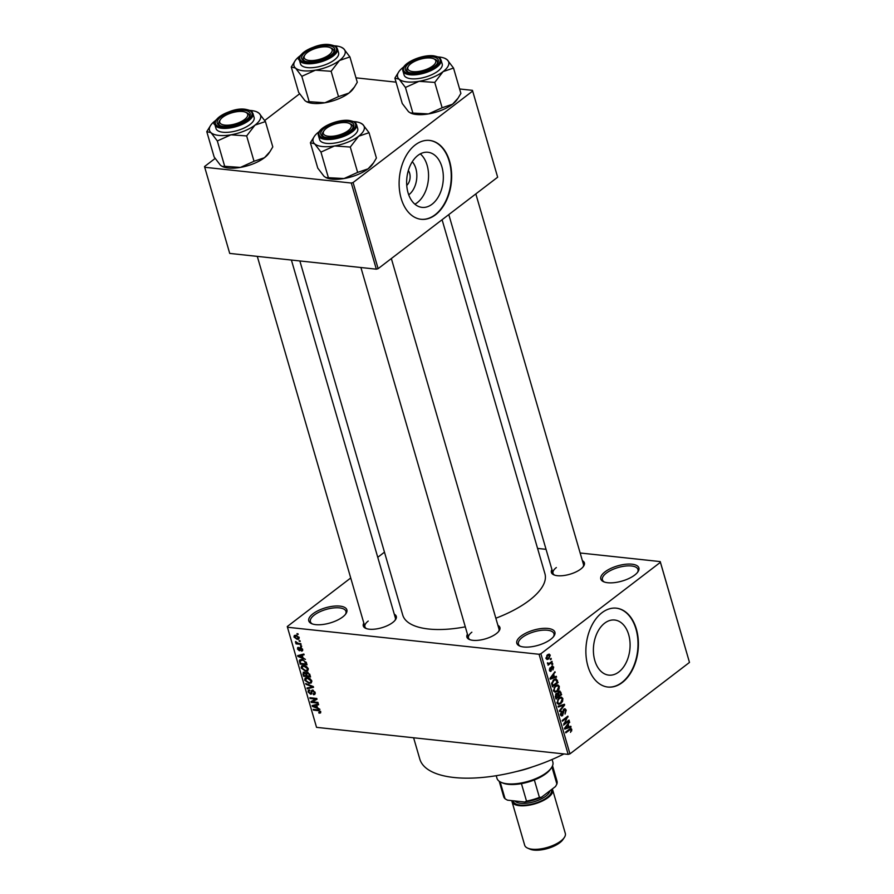 <?xml version="1.0" encoding="UTF-8"?>
<svg xmlns="http://www.w3.org/2000/svg" width="894" height="894" viewBox="0 0 894 894"><rect width="100%" height="100%" fill="white"/><g stroke="black" fill="none" stroke-linecap="round" stroke-linejoin="round"><path stroke-width="1.34" d="M312.967 613.776A19.836 7.923 163.8 0 1 337.183 605.976A19.836 7.923 163.8 0 1 345.933 613.709A19.836 7.923 163.8 0 1 342.693 616.972A19.836 7.923 163.8 0 1 311.648 623.666A19.836 7.923 163.8 0 1 312.967 613.776M345.453 614.357A18.506 7.387 -16.2 0 0 345.944 611.373A18.506 7.387 -16.2 0 0 333.183 607.987A18.506 7.387 -16.2 0 0 314.297 615.05A18.506 7.387 -16.2 0 0 310.397 621.699A18.506 7.387 -16.2 0 0 312.408 623.956M521.001 636.126A19.836 7.923 163.8 0 1 545.206 628.314A19.836 7.923 163.8 0 1 553.967 636.059A19.836 7.923 163.8 0 1 550.715 639.322A19.836 7.923 163.8 0 1 519.671 646.016A19.836 7.923 163.8 0 1 521.001 636.126M553.475 636.707A18.506 7.387 -16.2 0 0 553.967 633.723A18.506 7.387 -16.2 0 0 541.216 630.337A18.506 7.387 -16.2 0 0 522.331 637.4A18.506 7.387 -16.2 0 0 518.419 644.049A18.506 7.387 -16.2 0 0 520.431 646.306M604.992 571.869A19.836 7.923 163.8 0 1 629.208 564.058A19.836 7.923 163.8 0 1 637.958 571.791A19.836 7.923 163.8 0 1 634.718 575.054A19.836 7.923 163.8 0 1 603.673 581.759A19.836 7.923 163.8 0 1 604.992 571.869M637.478 572.451A18.506 7.387 -16.2 0 0 637.97 569.467A18.506 7.387 -16.2 0 0 625.208 566.081A18.506 7.387 -16.2 0 0 606.322 573.132A18.506 7.387 -16.2 0 0 602.422 579.793A18.506 7.387 -16.2 0 0 604.433 582.05M420.292 153.88A27.714 18.215 -83.9 0 1 427.131 165.289A27.714 18.215 -83.9 0 1 414.894 204.19M408.726 194.825A19.411 12.762 96.1 0 0 415.844 168.497A19.411 12.762 96.1 0 0 412.279 161.713M406.748 185.393A9.253 6.079 96.1 0 0 409.642 173.246A9.253 6.079 96.1 0 0 408.346 170.508M441.915 166.876A27.714 18.215 96.1 0 0 427.947 152.271A27.714 18.215 96.1 0 0 410.581 164.764A27.714 18.215 96.1 0 0 408.055 192.78A27.714 18.215 96.1 0 0 422.024 207.374A27.714 18.215 96.1 0 0 439.39 194.881A27.714 18.215 96.1 0 0 441.915 166.876M449.615 161.333A39.66 26.071 96.1 0 0 429.612 140.425A39.66 26.071 96.1 0 0 404.758 158.316A39.66 26.071 96.1 0 0 401.149 198.401A39.66 26.071 96.1 0 0 421.141 219.298A39.66 26.071 96.1 0 0 446.005 201.418A39.66 26.071 96.1 0 0 449.615 161.333M420.951 219.276A39.66 26.071 96.1 0 0 445.67 201.251A39.66 26.071 96.1 0 0 449.213 161.289A39.66 26.071 96.1 0 0 429.422 140.414M618.827 671.975A27.714 18.215 96.1 0 0 629.968 641.847A27.714 18.215 96.1 0 0 614.703 620.023A27.714 18.215 96.1 0 0 604.657 623.174A27.714 18.215 96.1 0 0 593.515 653.302A27.714 18.215 96.1 0 0 608.78 675.126A27.714 18.215 96.1 0 0 618.827 671.975M622.28 682.535A39.66 26.071 96.1 0 0 638.227 639.422A39.66 26.071 96.1 0 0 616.379 608.177A39.66 26.071 96.1 0 0 601.997 612.692A39.66 26.071 96.1 0 0 586.051 655.805A39.66 26.071 96.1 0 0 607.898 687.05A39.66 26.071 96.1 0 0 622.28 682.535M607.708 687.028A39.66 26.071 96.1 0 0 621.889 682.491A39.66 26.071 96.1 0 0 637.847 639.534A39.66 26.071 96.1 0 0 616.178 608.155M582.396 560.706A17.187 6.861 163.8 0 1 583.581 566.226A17.187 6.861 163.8 0 1 580.776 569.053A17.187 6.861 163.8 0 1 553.867 574.853A17.187 6.861 163.8 0 1 551.922 569.556M583.089 566.874A15.868 6.336 -16.2 0 0 583.469 564.405L475.832 193.909M497.913 625.342A17.187 6.861 163.8 0 1 499.098 630.851A17.187 6.861 163.8 0 1 496.282 633.678A17.187 6.861 163.8 0 1 469.384 639.489A17.187 6.861 163.8 0 1 467.439 634.192M498.606 631.51A15.868 6.336 -16.2 0 0 498.986 629.041L391.348 258.545M394.288 614.212A17.187 6.861 163.8 0 1 395.483 619.721A17.187 6.861 163.8 0 1 392.667 622.548A17.187 6.861 163.8 0 1 365.769 628.359A17.187 6.861 163.8 0 1 363.824 623.062M394.992 620.38A15.868 6.336 -16.2 0 0 395.36 617.91L291.399 260.042M563.946 753.933A97.837 39.068 163.8 0 1 419.8 759.062L413.609 737.774M442.083 219.723L544.938 573.758A74.034 29.569 163.8 0 1 529.315 600.377A74.034 29.569 163.8 0 1 495.846 618.223M465.305 626.839A74.034 29.569 163.8 0 1 402.747 615.072L299.859 260.959M299.009 640.585L300.216 641.434L299.009 640.585M298.25 643.367L300.865 643.658L301.077 644.395L296.037 643.848L295.825 643.11L296.629 643.199L295.534 641.546L298.25 643.367M300.485 645.658L301.691 646.507L300.485 645.658M300.496 647.513L302.641 649.469L301.546 651.111L301.904 649.346L300.831 648.262L299.356 650.765L297.423 648.943L298.373 647.379L298.138 648.999L299.378 649.826L300.496 647.513L299.702 647.658M302.407 650.854L301.546 651.111L302.742 650.195M301.244 650.351L302.44 648.943M301.412 647.815L300.429 648.407M300.038 650.62L300.328 650.027M297.624 647.58L298.373 647.379M298.674 648.139L298.138 648.999M299.032 650.016L300.362 649.066M302.965 657.783L305.446 659.414L297.858 656.419L297.624 655.637L303.871 654.028L304.105 654.799L302.217 655.213L302.965 657.783M308.24 668.746L307.771 670.746L305.603 671.226L301.122 667.974L301.624 665.918L303.859 665.505L306.564 666.511L308.24 668.746M311.771 680.915L311.302 682.915L309.134 683.396L304.664 680.144L305.156 678.088L307.391 677.674L310.095 678.68L311.771 680.915M320.6 712.898L319.046 713.166L318.745 712.417L319.929 711.669L319.169 710.819L313.448 710.104L313.235 709.367L317.94 709.87L320.745 711.792L320.533 712.954M318.745 712.417L320.51 711.233M350.727 577.982L287.276 626.526L287.455 627.242L539.071 654.274L540.87 653.76L660.409 562.315L660.23 561.588L689.486 662.42L660.409 562.315M287.455 627.242L316.543 727.347L568.159 754.38L539.071 654.274M317.471 707.724L319.951 709.367L312.364 706.372L312.14 705.589L318.387 703.969L318.61 704.74L316.722 705.165L317.471 707.724M312.375 701.79L317.929 702.382L318.141 703.12L311.201 702.382L310.978 701.589L315.627 699.063L310.073 698.46L309.849 697.722L316.789 698.471L317.024 699.264L312.375 701.79L316.845 698.639M313.213 693.979L314.319 692.381L312.699 690.749L310.587 694.213L308.072 691.9L308.374 690.146L309.503 689.889L308.877 691.967L310.397 693.476L311.034 693.319L311.146 690.95L312.464 690.012L315.146 692.526L314.811 694.459L313.526 694.727L313.213 693.979L315.236 692.895M313.336 690.269L312.174 690.85L313.09 690.157M311.514 694.012L310.587 694.213L311.905 693.208M309.805 690.637L309.033 690.827L309.682 690.336M310.397 693.476L311.928 692.638L310.967 693.375M312.386 690L311.146 690.95L312.464 690.012M305.726 683.508L313.336 686.581L313.548 687.307L307.245 688.749L307.022 687.989L312.643 686.894L305.949 684.279L305.726 683.508M307.19 672.221L309.883 674.691L310.542 676.981L303.614 676.244L302.943 673.942L304.094 672.087L305.782 673.048L306.888 672.199M303.167 672.299L304.094 672.087M301.099 659.437L299.267 660.834L302.06 659.47L306.385 662.644L307.011 664.812L300.082 664.074L299.747 659.861M295.925 635.232L299.188 637.578L298.831 639.087L297.177 639.355L293.958 637.02L294.327 635.5L295.925 635.232M296.987 633.6L298.194 634.449L296.987 633.6M537.573 548.413L546.044 549.329M580.15 552.995L660.23 561.588M550.279 658.979L551.095 658.364L551.307 659.101L550.503 659.716L550.279 658.979M549.821 662.957L551.956 661.325L552.168 662.063L548.056 665.214L548.503 663.963L547.508 663.639L547.53 662.767L548.938 663.46L549.821 662.957M547.631 663.873L548.503 663.963L547.508 663.639M547.474 663.035L548.938 663.46M551.754 664.063L552.57 663.437L552.783 664.186L551.978 664.801L551.754 664.063L552.783 664.186M551.866 666.309L553.71 667.08L552.917 669.897L553.107 667.483L551.866 667.438L551.117 671.137L549.464 670.366L550.145 667.751L550.045 669.897L550.827 670.466L551.866 666.309L552.738 665.996M553.107 667.483L551.341 666.879M549.743 670.992L551.117 671.137L550.369 671.405M549.363 669.818L550.827 670.466M554.436 676.97L556.303 676.311L556.537 677.093L550.223 679.161L550 678.39L554.962 671.696L553.688 674.4L554.436 676.97L553.598 676.881M559.309 686.346L559.041 689.151L557.32 691.364L555.051 692.258L553.509 690.783L555.587 685.709L557.834 684.882L559.309 686.346L558.359 686.246M562.851 698.516L562.583 701.321L560.851 703.533L558.594 704.427L557.04 702.952L559.119 697.879L561.365 697.052L562.851 698.516L561.89 698.415M571.825 729.403L570.528 732.354L571.154 729.873L570.495 729.403L565.824 732.845L565.6 732.108L569.444 729.169L570.975 728.476L571.825 729.403L569.467 729.146M571.154 729.873L569.31 729.269M540.87 653.76L569.959 753.865L689.486 662.42M568.942 726.911L570.819 726.263L571.043 727.034L564.74 729.113L564.505 728.331L569.478 721.637L568.204 724.352L568.942 726.911L568.115 726.822M564.494 723.514L569.02 720.05L569.232 720.799L563.578 725.123L566.975 717.737L562.438 721.201L562.225 720.463L567.88 716.139L564.494 723.514L563.835 723.447M560.784 715.435L562.628 715.636L560.46 714.708L561.499 711.188L561.119 714.183L562.427 714.876L562.896 711.233L563.913 709.087L564.974 708.73L566.226 710.138L565.03 714.049L565.544 710.574L564.136 709.814L562.628 715.636L561.611 715.982M563.499 709.478L564.729 709.612L563.321 709.724M560.538 714.932L562.427 714.876M558.091 706.249L564.427 704.249L564.639 704.975L559.622 711.501L559.398 710.73L563.879 705.165L558.314 707.02L558.091 706.249M558.649 691.375L559.834 690.95L561.633 694.66L555.979 698.985L555.319 696.683L556.146 693.554L557.565 693.453L558.649 691.375M556.146 693.554L557.565 693.453L556.504 693.342M553.799 679.697L556.135 678.781L558.102 682.491L552.447 686.816L551.609 683.485L553.799 679.697M547.486 654.777L549.162 654.095L550.257 655.179L548.726 658.878L547.106 659.537L545.999 658.442L547.486 654.777L549.665 655.615L547.743 655.492L546.592 658.018L547.296 658.643L546.022 658.509M377.76 557.297L384.465 552.168M355.991 77.834L396.053 82.147M459.605 88.975L472.457 90.35L497.656 177.213L472.457 90.35M215.096 158.462L204.514 166.563L229.713 253.415L376.329 269.172L351.297 183.035L353.096 182.521L472.635 91.076M353.096 182.521L378.128 268.658L497.656 177.213M204.692 167.279L351.297 183.035M264.736 120.489L299.579 93.825M378.128 268.658L376.329 269.172M569.959 753.865L568.159 754.38M471.864 632.192A15.868 6.336 -16.2 0 0 468.512 637.891A15.868 6.336 -16.2 0 0 470.155 639.78M368.239 621.051A15.868 6.336 -16.2 0 0 364.897 626.761A15.868 6.336 -16.2 0 0 366.54 628.65M556.347 567.556A15.868 6.336 -16.2 0 0 552.995 573.255A15.868 6.336 -16.2 0 0 554.638 575.144M571.043 730.789L571.758 730.867M569.165 726.833L571.043 727.034M568.964 722.341L569.702 722.419M567.522 724.274L568.204 724.352M566.36 727.738L568.215 727.168L567.612 725.112L565.198 728.219L566.36 727.738M564.639 728.152L565.198 728.219M566.952 725.034L567.612 725.112M568.193 720.687L569.232 720.799M565.936 717.625L566.975 717.737M566.997 716.809L568.103 716.932M565.321 710.037L566.226 710.138M560.94 711.78L561.79 711.87M560.337 714.094L561.119 714.183M562.762 704.774L564.639 704.975M562.125 704.975L563.879 705.165M561.935 701.254L562.583 701.321M559.633 703.399L560.851 703.533M557.7 702.438L558.839 703.556L560.65 702.785L562.192 699.03L561.052 697.935L559.32 698.627L558.135 699.924L557.7 702.438L556.928 702.36M557.443 699.846L558.135 699.924M558.392 698.527L559.32 698.627M560.594 694.549L561.633 694.66M556.426 697.733L558.113 696.448L557.431 694.314L556.448 694.225L556.426 697.733L555.599 697.644M555.61 694.135L557.431 694.314M558.784 695.934L560.761 694.426L560.013 692.135L558.873 692.112L558.784 695.934L557.945 695.845M557.465 694.381L558.359 694.482M558.035 692.023L560.013 692.135M558.392 689.084L559.041 689.151M556.09 691.23L557.32 691.364M554.168 690.269L555.297 691.386L557.107 690.615L558.649 686.86L557.51 685.765L555.789 686.458L554.604 687.754L554.168 690.269L553.397 690.19M553.911 687.676L554.604 687.754M554.85 686.357L555.789 686.458M556.571 680.222L557.476 680.323M557.063 682.379L558.102 682.491M552.894 685.564L557.23 682.256L555.476 679.686L554.001 680.446L552.313 683.117L552.894 685.564L552.056 685.474M551.699 684.167L552.514 684.256M551.632 683.038L552.313 683.117M553.062 680.345L554.001 680.446M554.023 679.529L555.833 679.663L554.112 679.474M554.649 676.892L556.537 677.093M554.448 672.389L555.185 672.467M553.006 674.333L553.688 674.4M551.855 677.786L553.699 677.227L553.095 675.16L550.682 678.267L551.855 677.786M552.447 675.093L553.095 675.16M552.872 666.991L553.71 667.08M551.129 667.36L551.866 667.438M549.654 668.354L550.425 668.444M551.129 661.951L552.168 662.063M550.291 658.99L551.307 659.101M549.274 655.078L550.257 655.179M546.044 658.587L548.726 658.878M545.91 657.939L548.514 658.14L549.665 655.615M546.815 655.391L547.743 655.492M320.767 711.859L319.046 713.166M314.275 709.478L313.448 710.104M314.017 705.098L312.364 706.372M318.242 704.003L316.722 705.165M314.375 706.484L316.588 707.389L315.984 705.332L312.956 706.003L314.375 706.484M317.236 706.897L316.588 707.389M314.196 705.053L312.956 706.003M317.448 704.215L315.984 705.332M314.789 699.946L311.201 702.382M316.454 698.426L315.627 699.063M310.888 697.834L310.073 698.46M315.291 693.386L313.526 694.727M314.923 691.922L314.319 692.381M308.788 691.353L308.072 691.9M308.676 687.654L307.245 688.749M306.53 683.832L305.949 684.279M310.24 682.547L309.134 683.396M305.39 679.585L304.664 680.144M307.279 677.663L305.469 680.222L308.933 682.658L310.576 682.368L310.967 680.826L307.592 678.412L305.837 678.714L307.212 677.652M308.329 677.842L307.592 678.412M311.57 680.368L310.967 680.826M304.441 675.607L303.614 676.244M303.647 673.405L302.943 673.942M305.01 672.4L303.837 674.299L304.206 675.585L306.284 675.808L305.58 673.64L303.837 672.947L304.742 672.254M306.921 675.316L306.284 675.808M307.402 672.243L305.58 673.64M308.072 672.456L306.664 674.434L307.089 675.898L309.525 676.155L308.754 673.808L306.743 673.093L307.737 672.333M310.162 675.663L309.525 676.155M309.682 674.121L309.067 674.59M306.709 670.388L305.603 671.226M301.859 667.416L301.122 667.974M303.748 665.494L301.937 668.053L305.402 670.489L307.033 670.198L307.435 668.656L304.049 666.242L302.295 666.544L303.681 665.482M304.798 665.672L304.049 666.242M308.039 668.198L307.435 668.656M300.898 663.437L300.082 664.074M300.675 663.415L305.983 663.985L304.049 660.688L302.273 660.208L300.127 661.068L300.675 663.415M306.631 663.493L305.983 663.985M301.826 659.448L300.127 661.068M303.021 659.638L302.273 660.208M306.217 662.175L305.603 662.655M299.512 655.157L297.858 656.419M303.725 654.062L302.217 655.213M299.859 656.531L302.083 657.448L301.479 655.38L298.451 656.051L299.859 656.531M302.72 656.956L302.083 657.448M299.68 655.112L298.451 656.051M302.932 654.263L301.479 655.38M298.127 648.418L297.423 648.943M301.49 645.803L300.708 646.407M297.054 643.065L296.037 643.848M296.093 641.747L295.478 642.216M300.015 640.719L299.222 641.322M299.233 637.78L297.177 639.355M294.707 636.45L293.958 637.02M294.685 637.109L296.953 638.618L298.462 637.478L296.182 635.969L294.685 637.109L296.115 635.254M296.909 635.422L296.182 635.969M298.987 637.076L298.205 638.439L299.211 637.668M297.981 633.734L297.199 634.338M532.466 766.873A43.627 17.422 163.8 0 1 516.754 771.444M230.943 134.815A26.608 10.627 163.8 0 1 218.795 135.407A26.608 10.627 163.8 0 1 211.006 132.67L217.331 140.961L230.943 134.815L246.655 135.922L254.991 125.115L265.429 121.562L259.104 113.281L256.768 111.851A26.608 10.627 163.8 0 1 259.104 113.281A26.608 10.627 163.8 0 1 254.991 125.115A26.608 10.627 -16.2 0 1 230.943 134.815M223.198 126.356A17.187 6.861 163.8 0 1 219.678 125.506A17.187 6.861 163.8 0 1 222.662 115.672A17.187 6.861 163.8 0 1 244.196 110.286A17.187 6.861 163.8 0 1 249.392 116.868A17.187 6.861 163.8 0 1 223.198 126.356M220.058 120.165A15.868 6.336 -16.2 0 0 218.806 123.908A15.868 6.336 -16.2 0 0 220.449 125.797A15.868 6.336 163.8 0 1 218.806 123.908A15.868 6.336 163.8 0 1 219.555 120.813L220.427 119.539A14.539 5.811 -16.2 0 0 225.344 125.16A14.539 5.811 -16.2 0 0 242.028 121.159A14.539 5.811 -16.2 0 0 245.571 112.242A14.539 5.811 -16.2 0 0 225.377 115.482A14.539 5.811 -16.2 0 0 220.427 119.539M222.941 132.245A19.836 7.923 -16.2 0 0 244.263 127.943A19.836 7.923 -16.2 0 0 254.097 117.438L252.946 113.482A19.836 7.923 163.8 0 1 243.112 123.987A19.836 7.923 163.8 0 1 221.79 128.289A19.836 7.923 163.8 0 1 214.862 124.545L216.013 128.512A19.836 7.923 -16.2 0 0 222.941 132.245M265.429 121.562L272.793 146.907L269.932 151.678L264.456 157.713L254.019 161.266L240.408 167.413L224.696 166.306L217.331 140.961M254.019 161.266L246.655 135.922M224.696 166.306L222.215 166.44L220.472 165.267L214.147 156.975L206.782 131.641L211.006 132.67A26.608 10.627 163.8 0 1 210.76 125.216A26.608 10.627 163.8 0 1 215.119 120.835A26.608 10.627 163.8 0 1 215.733 120.377M210.76 125.216L206.782 131.641M269.932 151.678L268.815 153.332A26.608 10.627 163.8 0 1 264.456 157.713A26.608 10.627 163.8 0 1 240.408 167.413A26.608 10.627 163.8 0 1 222.807 166.697L222.215 166.44M249.974 110.42A26.608 10.627 163.8 0 1 256.768 111.851M245.571 112.242L246.979 112.845A15.868 6.336 163.8 0 1 249.27 115.058A15.868 6.336 163.8 0 1 248.901 117.527A15.868 6.336 -16.2 0 0 249.27 115.058A15.868 6.336 -16.2 0 0 246.208 112.566M324.544 130.021A14.539 5.811 -16.2 0 0 324.041 130.669A14.539 5.811 -16.2 0 0 332.065 136.29A14.539 5.811 -16.2 0 0 350.09 128.881A14.539 5.811 -16.2 0 0 349.185 123.372A14.539 5.811 -16.2 0 0 336.368 123.685A14.539 5.811 -16.2 0 0 324.544 130.021M323.673 131.295A15.868 6.336 -16.2 0 0 322.421 135.039A15.868 6.336 -16.2 0 0 324.064 136.927A15.868 6.336 163.8 0 1 322.421 135.039A15.868 6.336 163.8 0 1 323.17 131.943L324.041 130.669M349.185 123.372L350.604 123.975A15.868 6.336 163.8 0 1 352.895 126.188A15.868 6.336 163.8 0 1 352.515 128.658A15.868 6.336 -16.2 0 0 352.895 126.188A15.868 6.336 -16.2 0 0 349.822 123.696M330.959 53.115A14.539 5.811 -16.2 0 0 330.054 47.605A14.539 5.811 -16.2 0 0 317.236 47.918A14.539 5.811 -16.2 0 0 305.413 54.255A14.539 5.811 -16.2 0 0 304.91 54.914A14.539 5.811 -16.2 0 0 312.934 60.524A14.539 5.811 -16.2 0 0 330.959 53.115M330.054 47.605L331.462 48.22A15.868 6.336 163.8 0 1 333.753 50.422A15.868 6.336 163.8 0 1 333.384 52.902A15.868 6.336 -16.2 0 0 333.753 50.422A15.868 6.336 -16.2 0 0 330.691 47.93M304.541 55.529A15.868 6.336 -16.2 0 0 303.289 59.283A15.868 6.336 -16.2 0 0 304.932 61.161A15.868 6.336 163.8 0 1 303.289 59.283A15.868 6.336 163.8 0 1 304.038 56.188L304.91 54.914M430.126 67.653A14.539 5.811 -16.2 0 0 433.668 58.736A14.539 5.811 -16.2 0 0 413.475 61.988A14.539 5.811 -16.2 0 0 408.524 66.044A14.539 5.811 -16.2 0 0 413.453 71.665A14.539 5.811 -16.2 0 0 430.126 67.653M433.668 58.736L435.087 59.35A15.868 6.336 163.8 0 1 437.378 61.552A15.868 6.336 163.8 0 1 436.998 64.033A15.868 6.336 -16.2 0 0 437.378 61.552A15.868 6.336 -16.2 0 0 434.305 59.06M408.156 66.659A15.868 6.336 -16.2 0 0 406.904 70.414A15.868 6.336 -16.2 0 0 408.547 72.291A15.868 6.336 163.8 0 1 406.904 70.414A15.868 6.336 163.8 0 1 407.653 67.318L408.524 66.044M496.226 775.713L496.975 778.294A29.089 11.611 -16.2 0 0 501.176 782.351A29.089 11.611 -16.2 0 0 507.133 783.781A29.089 11.611 -16.2 0 0 551.464 767.734A29.089 11.611 -16.2 0 0 552.838 762.068L552.09 759.475M551.464 767.734L550.592 769.008A27.77 11.086 163.8 0 1 534.344 779.948A27.77 11.086 163.8 0 1 521.425 783.625A27.77 11.086 163.8 0 1 508.284 784.329A27.77 11.086 163.8 0 1 502.596 782.954L501.176 782.351M551.933 766.996L556.884 784.038L555.532 786.496L541.44 797.269A26.44 10.56 163.8 0 1 524.756 802.019L507.479 800.164L505.065 798.778L500.148 781.848M534.344 779.948L539.417 797.403L541.44 797.269M524.756 802.019L526.499 801.08A27.77 11.086 -16.2 0 0 539.417 797.403M521.425 783.625L526.499 801.08M499.21 781.255L503.657 796.554A27.77 11.086 -16.2 0 0 505.065 798.778M556.884 784.038A27.77 11.086 -16.2 0 0 556.984 781.065L552.537 765.767M564.304 837.544L562.918 839.589A19.042 7.599 163.8 0 1 559.8 842.718A19.042 7.599 163.8 0 1 529.997 849.155L527.739 848.171A21.154 8.448 -16.2 0 0 560.84 841.03A21.154 8.448 -16.2 0 0 564.304 837.544A21.154 8.448 -16.2 0 0 565.31 833.42L552.66 789.894A21.154 8.448 -16.2 0 0 552.257 789M511.893 800.644A21.154 8.448 -16.2 0 0 512.027 801.694L524.677 845.232A21.154 8.448 -16.2 0 0 527.739 848.171M512.027 801.694A21.154 8.448 -16.2 0 0 526.611 805.561A21.154 8.448 -16.2 0 0 548.201 797.493A21.154 8.448 -16.2 0 0 552.66 789.894M369.043 132.692L376.408 158.037L373.558 162.82L368.082 168.843L357.634 172.397L344.034 178.543A26.608 10.627 163.8 0 1 331.886 179.135A26.608 10.627 163.8 0 1 326.433 177.828L324.097 176.397L317.761 168.117L310.397 142.772L314.621 143.8L320.957 152.092L334.557 145.945L350.28 147.052L358.606 136.246L369.043 132.692L362.718 124.411L360.383 122.981A26.608 10.627 163.8 0 1 362.718 124.411A26.608 10.627 163.8 0 1 358.606 136.246A26.608 10.627 163.8 0 1 334.557 145.945A26.608 10.627 163.8 0 1 314.621 143.8A26.608 10.627 163.8 0 1 314.375 136.346A26.608 10.627 163.8 0 1 318.733 131.966A26.608 10.627 -16.2 0 1 319.348 131.507M373.558 162.82L372.429 164.462A26.608 10.627 163.8 0 1 368.082 168.843A26.608 10.627 163.8 0 1 344.034 178.543L325.829 177.571M353.588 121.562A26.608 10.627 163.8 0 1 354.929 121.673A26.608 10.627 163.8 0 1 360.383 122.981M347.822 121.416A17.187 6.861 163.8 0 1 353.007 128.01A17.187 6.861 163.8 0 1 326.813 137.486A17.187 6.861 163.8 0 1 323.293 136.637A17.187 6.861 163.8 0 1 326.276 126.803A17.187 6.861 163.8 0 1 347.822 121.416M318.476 135.676L319.627 139.643A19.836 7.923 -16.2 0 0 326.556 143.375A19.836 7.923 -16.2 0 0 347.878 139.073A19.836 7.923 -16.2 0 0 357.712 128.568L356.561 124.612A19.836 7.923 163.8 0 1 346.727 135.117A19.836 7.923 163.8 0 1 325.405 139.419A19.836 7.923 163.8 0 1 318.476 135.676C315.694 128.591 336.982 118.813 349.241 120.466C357.354 122.21 355.276 123.148 356.561 124.612M357.634 172.397L350.28 147.052M328.31 177.437L320.957 152.092M314.375 136.346L310.397 142.772M315.426 70.179A26.608 10.627 163.8 0 1 303.278 70.782A26.608 10.627 163.8 0 1 295.489 68.045L301.814 76.325L315.426 70.179L331.138 71.285L339.474 60.49L349.912 56.925L343.587 48.645L341.251 47.214A26.608 10.627 163.8 0 1 343.587 48.645A26.608 10.627 163.8 0 1 339.474 60.49A26.608 10.627 -16.2 0 1 315.426 70.179M307.681 61.72A17.187 6.861 163.8 0 1 304.161 60.87A17.187 6.861 163.8 0 1 307.145 51.036A17.187 6.861 163.8 0 1 328.679 45.65A17.187 6.861 163.8 0 1 333.875 52.243A17.187 6.861 163.8 0 1 307.681 61.72M307.424 67.609A19.836 7.923 -16.2 0 0 328.746 63.306A19.836 7.923 -16.2 0 0 338.58 52.813L337.429 48.857A19.836 7.923 163.8 0 1 327.595 59.35A19.836 7.923 163.8 0 1 306.273 63.653A19.836 7.923 163.8 0 1 299.345 59.92L300.496 63.876A19.836 7.923 -16.2 0 0 307.424 67.609M349.912 56.925L357.276 82.27L354.415 87.053L348.939 93.077L338.502 96.63L324.902 102.776L309.179 101.67L301.814 76.325M338.502 96.63L331.138 71.285M309.179 101.67L306.698 101.804L304.955 100.631L298.63 92.35L291.265 67.005L295.489 68.045A26.608 10.627 163.8 0 1 295.243 60.58A26.608 10.627 163.8 0 1 299.602 56.199A26.608 10.627 163.8 0 1 300.216 55.741M295.243 60.58L291.265 67.005M354.415 87.053L353.298 88.696A26.608 10.627 163.8 0 1 348.939 93.077A26.608 10.627 163.8 0 1 324.902 102.776A26.608 10.627 163.8 0 1 307.29 102.061L306.698 101.804M334.457 45.795A26.608 10.627 163.8 0 1 341.251 47.214M453.526 68.056L460.891 93.401L458.041 98.184L452.565 104.207L442.128 107.761L428.517 113.907A26.608 10.627 163.8 0 1 416.369 114.499A26.608 10.627 163.8 0 1 410.916 113.192L408.58 111.761L402.244 103.48L394.88 78.136L399.104 79.175L405.44 87.456L419.04 81.32L434.763 82.416L443.089 71.621L453.526 68.056L447.201 59.775L444.866 58.345A26.608 10.627 163.8 0 1 447.201 59.775A26.608 10.627 163.8 0 1 443.089 71.621A26.608 10.627 163.8 0 1 419.04 81.32A26.608 10.627 163.8 0 1 399.104 79.175A26.608 10.627 163.8 0 1 398.858 71.71A26.608 10.627 163.8 0 1 403.216 67.329A26.608 10.627 -16.2 0 1 403.831 66.871M458.041 98.184L456.912 99.826A26.608 10.627 163.8 0 1 452.565 104.207A26.608 10.627 163.8 0 1 428.517 113.907L410.312 112.935M438.071 56.925A26.608 10.627 163.8 0 1 439.412 57.037A26.608 10.627 163.8 0 1 444.866 58.345M432.305 56.791A17.187 6.861 163.8 0 1 437.49 63.373A17.187 6.861 163.8 0 1 411.307 72.85A17.187 6.861 163.8 0 1 407.776 72.012A17.187 6.861 163.8 0 1 410.759 62.167A17.187 6.861 163.8 0 1 432.305 56.791M402.959 71.051L404.11 75.007A19.836 7.923 -16.2 0 0 411.039 78.739A19.836 7.923 -16.2 0 0 432.361 74.437A19.836 7.923 -16.2 0 0 442.195 63.943L441.044 59.987A19.836 7.923 163.8 0 1 431.21 70.481A19.836 7.923 163.8 0 1 409.888 74.783A19.836 7.923 163.8 0 1 402.959 71.051C400.177 63.966 421.465 54.188 433.724 55.83C441.837 57.574 439.759 58.523 441.044 59.987M442.128 107.761L434.763 82.416M412.804 112.8L405.44 87.456M398.858 71.71L394.88 78.136M568.662 729.761L569.702 729.873M565.611 726.844L566.237 726.911M562.941 712.406L563.611 712.473M561.03 705.321L562.896 705.522M560.091 692.269L560.974 692.358M555.23 696.359L556.057 696.448M551.106 676.892L551.721 676.959M551.062 668.265L551.855 668.343M318.946 710.059L318.208 710.618M315.649 704.684L314.263 705.735M311.917 691.621L311.157 692.202M306.541 673.908L305.871 674.422M300.149 661.482L299.479 661.996M301.133 654.732L299.747 655.794M301.155 647.681L299.423 649.01M222.07 127.216A19.042 7.599 -16.2 0 0 247.962 119.852A19.042 7.599 -16.2 0 0 245.336 109.426A19.042 7.599 -16.2 0 0 219.432 116.79A19.042 7.599 -16.2 0 0 222.07 127.216M551.218 789.793A19.836 7.923 163.8 0 1 547.206 797.392A19.836 7.923 163.8 0 1 526.331 805.025A19.836 7.923 163.8 0 1 513.19 800.778M514.877 800.957A18.506 7.387 -16.2 0 0 528.522 802.968A18.506 7.387 -16.2 0 0 545.876 796.118A18.506 7.387 -16.2 0 0 549.866 790.832M348.951 120.556A19.042 7.599 -16.2 0 0 323.058 127.92A19.042 7.599 -16.2 0 0 325.684 138.346A19.042 7.599 -16.2 0 0 351.588 130.982A19.042 7.599 -16.2 0 0 348.951 120.556M306.553 62.58A19.042 7.599 -16.2 0 0 332.445 55.216A19.042 7.599 -16.2 0 0 329.819 44.789A19.042 7.599 -16.2 0 0 303.915 52.154A19.042 7.599 -16.2 0 0 306.553 62.58M433.434 55.92A19.042 7.599 -16.2 0 0 407.541 63.284A19.042 7.599 -16.2 0 0 410.167 73.721A19.042 7.599 -16.2 0 0 436.071 66.346A19.042 7.599 -16.2 0 0 433.434 55.92M570.674 729.381L569.355 729.236M558.839 703.556L557.197 703.377M561.052 697.935L559.298 697.745M557.007 694.012L555.8 693.878M559.566 691.855L558.281 691.721M555.297 691.386L553.665 691.207M557.51 685.765L555.766 685.575M552.57 666.835L551.453 666.712M550.548 670.556L549.486 670.444M548.659 663.504L547.463 663.37M319.795 712.283L320.689 711.602M310.576 682.368L311.872 681.373M307.033 670.198L308.341 669.204M301.77 650.206L302.653 649.536M299.289 649.96L300.362 649.133M252.946 113.482C251.65 112.018 253.74 111.079 245.615 109.336C229.613 106.587 209.129 123.059 214.862 124.545M364.897 626.761L257.293 256.377M360.908 267.518L468.512 637.891M552.995 573.255L448.799 214.594M337.429 48.857C336.133 47.393 338.223 46.443 330.098 44.7C314.096 41.962 293.612 58.434 299.345 59.92"/></g></svg>

